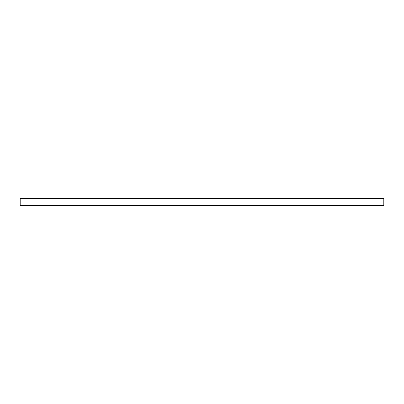 <?xml version="1.0" encoding="UTF-8"?>
<svg xmlns="http://www.w3.org/2000/svg" width="404" height="404" viewBox="0 0 404 404"><rect width="100%" height="100%" fill="white"/><g stroke="black" fill="none" stroke-linecap="round" stroke-linejoin="round"><path stroke-width="0.61" d="M383.8 198.364L20.2 198.364L20.2 205.636L383.8 205.636L383.8 198.364"/></g></svg>
